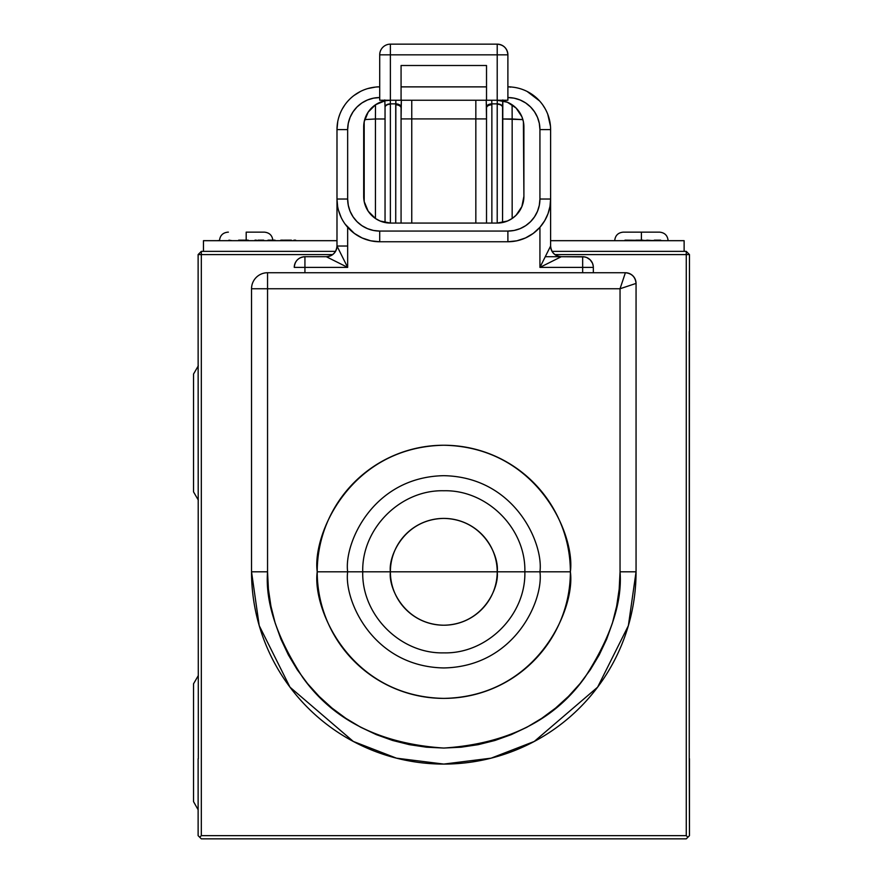 <?xml version="1.0" encoding="UTF-8"?>
<svg xmlns="http://www.w3.org/2000/svg" width="883" height="883" viewBox="0 0 883 883"><rect width="100%" height="100%" fill="white"/><g stroke="black" fill="none" stroke-linecap="round" stroke-linejoin="round"><path stroke-width="1.32" d="M198.333 758.74L198.123 331.478L198.333 758.74M689.259 758.74L689.468 835.649L686.268 838.85L201.324 838.85L199.724 837.25L201.324 835.649L686.268 835.649L201.324 835.649L201.324 251.368L198.123 254.58L201.324 254.58L201.324 251.368L198.123 254.58L198.123 331.478L198.123 254.58L332.714 254.58L201.324 254.58L201.324 835.649L199.724 837.25L201.324 838.85L686.268 838.85L687.868 837.25L686.268 835.649L686.268 254.58L554.888 254.58L689.468 254.58L689.259 758.74L689.259 331.478M199.724 837.25L198.123 835.649L198.123 758.74L198.123 835.649L199.724 837.25M689.468 758.74L689.468 835.649L687.868 837.25L686.268 835.649L686.268 254.58L689.468 254.58L686.268 251.368L686.268 254.58L686.268 251.368L552.041 251.368L686.268 251.368L689.468 254.58L689.468 331.478M201.324 251.368L335.551 251.368L201.324 251.368M401.07 65.508L486.522 65.508L486.522 100.232L486.522 65.508L401.07 65.508L401.07 100.232L507.891 100.232L507.891 54.834L497.206 54.834L497.206 100.232L401.07 100.232L401.07 65.508M486.522 86.876L401.07 86.876L486.522 86.876M401.07 100.232L390.385 100.232L390.385 54.834L497.206 54.834L497.206 100.232A26.7 26.7 0 0 1 523.906 126.931L523.906 196.357A26.7 26.7 0 0 1 497.206 223.068L390.385 223.068A26.7 26.7 0 0 1 363.686 196.357L363.686 126.931A26.7 26.7 0 0 1 390.385 100.232L401.07 100.232M502.747 100.805L502.548 107.064A5.342 3.212 0.2 0 0 497.206 103.863L497.295 100.232L497.206 103.863L491.853 103.863L491.864 104.801L491.853 103.863A5.342 3.212 -0.7 0 0 486.522 107.042A5.342 3.212 179.3 0 1 491.853 103.863L491.743 100.232L491.853 103.863L497.206 103.863L497.206 223.068L507.427 221.037L512.041 218.565L516.091 215.242L521.875 206.578L523.906 196.357L523.398 121.722L521.875 116.711L516.091 108.046L507.427 102.262L497.206 100.232L507.891 100.232L507.891 54.834A10.684 10.684 0 0 0 497.206 44.15L497.206 54.834L507.891 54.834C507.25 48.344 503.696 44.779 497.206 44.15L390.385 44.15L390.385 54.834L497.206 54.834L497.206 44.15L390.385 44.15A10.684 10.684 0 0 0 379.712 54.834L379.712 100.232L390.385 100.232L390.385 54.834L379.712 54.834L379.712 100.232L390.385 100.232L385.176 100.739L375.551 104.724L368.189 112.097L364.193 121.722L364.193 201.567L368.189 211.192L375.551 218.565L380.176 221.037L390.385 223.068L390.385 103.863A5.342 3.212 -0.2 0 0 385.043 107.064L384.845 100.805M512.162 118.973L512.096 104.768L512.162 118.973L502.548 118.973L522.879 119.602L512.162 118.973L512.162 218.487L512.162 118.973M511.279 86.964L510.308 86.876M507.891 86.876L510.264 86.876L507.891 86.876A42.726 42.726 0 0 1 550.606 129.602A42.726 42.726 0 0 0 507.891 86.876L509.072 86.876M486.213 99.889L486.522 118.918L475.838 118.918L475.838 100.232L475.838 118.918L486.522 118.918L486.522 108.024A5.342 3.212 180 0 1 491.864 104.801A5.342 3.212 -0 0 0 486.522 108.024L486.235 100.232M491.864 104.801L491.864 223.068L491.864 104.801M511.147 86.987L510.208 87.163M502.813 99.956L502.548 222.527L502.548 107.428A5.342 3.212 180 0 0 497.206 104.205L497.206 223.068L390.385 223.068L390.385 104.205A5.342 3.212 180 0 0 385.043 107.428L384.778 99.945M345.209 224.238L354.326 233.399L362.129 237.969L370.717 240.805L379.712 241.754A42.726 42.726 0 0 1 336.986 199.028A42.726 42.726 0 0 0 379.712 241.754L507.891 241.754A42.726 42.726 0 0 0 550.606 199.028A42.726 42.726 0 0 1 507.891 241.754L507.891 231.07L507.891 241.754L516.875 240.805L525.462 237.969L533.266 233.399L539.932 227.295L544.712 220.695L548.034 213.664L549.977 206.39L548.034 213.664M341.125 217.384L338.487 210.253M337.052 201.445L337.14 202.715M550.451 202.715L550.539 201.445M545.275 256.71L561.29 256.71A10.684 10.684 0 0 1 550.606 246.026C551.29 252.472 554.855 256.037 561.29 256.71L539.932 267.394L550.606 246.026L550.606 199.028L549.977 206.39M539.932 227.284L539.932 267.394L550.606 246.026L550.606 129.602L539.932 129.602L550.606 129.602L550.606 199.028L539.932 199.028L550.606 199.028M539.568 100.938L527.151 91.468M545.297 108.962L542.78 104.945M550.484 126.302L547.758 114.249M379.712 241.754L379.712 231.07L507.891 231.07L514.138 230.463L520.153 228.631L525.683 225.673L530.54 221.688L534.524 216.832L537.493 211.291L539.314 205.286L539.932 199.028L539.932 129.602L539.314 123.355L537.493 117.34L534.524 111.799L530.54 106.942L525.683 102.958L520.153 100L514.138 98.168L507.891 97.56A32.042 32.042 0 0 1 539.932 129.602L539.932 199.028A32.042 32.042 0 0 1 507.891 231.07L379.712 231.07L379.712 241.754L507.891 241.754M337.736 121.611L336.986 129.602A42.726 42.726 0 0 1 379.712 86.876A42.726 42.726 0 0 0 336.986 129.602L347.659 129.602L347.659 199.028L348.277 205.286L350.098 211.291L353.068 216.832L357.052 221.688L361.909 225.673L367.449 228.631L373.454 230.463L379.712 231.07A32.042 32.042 0 0 1 347.659 199.028L336.986 199.028L347.659 199.028L347.659 129.602L336.986 129.602L336.986 246.026L347.659 267.394L326.302 256.71L304.933 256.71C298.454 257.339 294.889 260.904 294.26 267.394L294.26 267.229M347.659 129.602A32.042 32.042 0 0 1 379.712 97.56L373.454 98.168L367.449 100L361.909 102.958L357.052 106.942L353.068 111.799L350.098 117.34L348.277 123.355L347.659 129.602M390.385 54.834L390.385 44.15A10.684 10.684 0 0 0 379.712 54.834L390.385 54.834M401.357 100.232L401.07 118.918L411.754 118.918L411.754 100.232L411.754 223.068L411.754 118.918L401.07 118.918L401.07 223.068L401.07 108.024A5.342 3.212 180 0 0 395.727 104.801L395.727 223.068L395.849 100.232L395.739 103.863L390.385 103.863L390.297 100.232L390.385 103.863L395.739 103.863A5.342 3.212 0.7 0 1 401.07 107.042L401.379 99.9M376.511 86.998L377.814 86.92M379.712 86.876L377.549 86.876M475.838 118.918L411.754 118.918L475.838 118.918L475.838 223.068L475.838 118.918M486.522 118.918L486.522 223.068L486.522 118.918M294.26 267.394L304.933 267.394L304.933 272.737L304.933 267.394L294.26 267.394A10.684 10.684 0 0 1 304.933 256.71L304.933 267.394L304.933 256.71L326.302 256.71C332.748 256.037 336.302 252.472 336.986 246.026A10.684 10.684 0 0 1 326.302 256.71L347.659 267.394L347.659 227.284M582.659 267.394L582.659 272.737L582.659 267.394L593.332 267.394L582.659 267.394L582.659 256.71L582.659 267.394L539.932 267.394L582.659 267.394M593.332 272.737L593.332 267.394A10.684 10.684 0 0 0 582.659 256.71A10.684 10.684 0 0 1 593.332 267.394L593.332 272.737M593.266 266.191L592.526 263.3L590.208 259.845L586.742 257.527L583.851 256.776M620.043 571.809L636.058 571.809L636.058 283.41L620.043 288.752L620.043 571.809C622.394 602.449 610.639 637.692 584.789 677.559C554.182 720.329 507.184 743.828 443.796 748.056C380.407 743.828 333.41 720.329 302.803 677.559C276.953 637.692 265.198 602.449 267.549 571.809L267.549 272.737A16.026 16.026 0 0 0 251.534 288.752L251.534 571.809L267.549 571.809L251.534 571.809L259.216 625.65L289.988 687.173L353.321 741.455L396.467 758.166L443.796 764.082L491.125 758.166L534.27 741.455L597.614 687.173L628.376 625.65L636.058 571.809L636.058 283.41C635.385 276.975 631.82 273.41 625.385 272.737L620.043 288.752L636.058 283.41A10.684 10.684 0 0 0 625.385 272.737L267.549 272.737L267.549 288.752L251.534 288.752A16.026 16.026 0 0 1 267.549 272.737L625.385 272.737L620.043 288.752L267.549 288.752L267.549 571.809L268.399 589.093L270.938 606.202L275.143 622.979L280.971 639.259L288.366 654.899L297.251 669.733L307.56 683.619L319.171 696.433L331.986 708.056L345.882 718.354L360.717 727.25L376.346 734.645L392.637 740.473L409.414 744.667L426.522 747.206L443.796 748.056L461.069 747.206L478.178 744.667L494.955 740.473L511.246 734.645L526.875 727.25L541.709 718.354L555.606 708.056L568.42 696.433L580.032 683.619L590.341 669.733L599.226 654.899L606.621 639.259L612.449 622.979L616.654 606.202L619.193 589.093L620.043 571.809L620.043 288.752L251.534 288.752L251.534 571.809A192.262 192.262 0 0 0 443.796 764.082A192.262 192.262 0 0 0 636.058 571.809L620.043 571.809M295.065 263.3L294.812 263.984M294.458 265.33L294.326 266.147M297.35 259.878L296.114 261.368M298.896 258.576L297.416 259.801M301.522 257.273L300.849 257.527M303.675 256.787L304.933 256.71M337.615 206.39L336.986 199.028L336.986 246.026L347.659 246.026L336.986 246.026L347.659 267.394L304.933 267.394L347.659 267.394L347.659 227.295M582.659 256.71L561.29 256.71L584.745 256.92M561.29 256.71L539.932 267.394L539.932 227.295M375.441 118.973L364.712 119.602L375.441 118.973L375.441 218.487L375.441 118.973L385.043 118.973L385.043 107.428L385.043 222.527L385.043 118.973L375.441 118.973L375.496 104.768L375.441 118.973M336.986 129.602L336.986 199.028M337.361 123.94L337.107 126.302M339.834 114.249L338.642 117.792M344.811 104.945L342.295 108.962M360.441 91.468L353.928 95.53M375.441 87.086L367.814 88.565M275.077 240.684L274.436 240.154M274.635 240.684L268.013 240.154L274.999 240.154M273.84 240.154L274.756 240.154M244.525 240.684L240.871 240.154L247.372 240.154M240.463 240.154L238.642 240.154L240.916 240.154L240.198 240.684M240.198 240.154L248.266 240.154M203.465 251.368L203.465 240.684L336.986 240.684L203.465 240.684L203.465 251.368M550.606 240.684L684.126 240.684L684.126 251.368L684.126 240.684L550.606 240.684M625.473 240.154L665.407 240.684M654.303 240.684L646.831 240.154M660.661 240.154L654.303 240.154M642.945 240.154L635.992 240.154M636.014 240.684L624.987 240.154M219.492 240.584L217.858 240.584M232.152 240.684L228.929 240.154M287.593 240.684L280.805 240.684M293.94 240.684L295.639 240.684M283.465 240.684L291.368 240.684M280.805 240.154L283.465 240.154M295.639 240.154L293.94 240.154M291.368 240.154L287.593 240.154M284.304 240.154L290.54 240.154L284.304 240.154M257.88 240.684L263.896 240.684M254.999 240.154L256.379 240.154M263.686 240.154L260.783 240.154M257.935 240.154L262.339 240.154L257.935 240.154M668.111 240.684C667.592 235.507 664.744 232.659 659.557 232.141L641.4 232.141L641.4 238.587M641.4 240.154L641.4 232.141L623.243 232.141C618.067 232.659 615.219 235.507 614.7 240.684M659.215 232.141L623.597 232.141M246.191 240.154L246.191 232.141L264.348 232.141L246.191 232.141L246.191 238.587M228.377 232.141L228.035 232.141C222.858 232.659 219.999 235.507 219.481 240.684M193.532 374.05L198.333 365.783L193.532 374.05L193.532 491.864L198.333 500.131L193.532 491.864M193.532 683.806L198.333 675.55L193.532 683.806L193.532 801.621L198.123 809.766L193.532 801.621M347.659 571.809C343.796 543.696 372.648 476.997 443.796 475.683C514.955 476.997 543.796 543.696 539.932 571.809L524.745 571.809L539.932 571.809C543.796 599.932 514.955 666.632 443.796 667.945C372.648 666.632 343.796 599.932 347.659 571.809L362.88 571.809L347.659 571.809C343.796 543.696 372.648 476.997 443.796 475.683C514.955 476.997 543.796 543.696 539.932 571.809L570.374 571.809C575.462 534.789 537.482 446.964 443.796 445.242C350.109 446.964 312.129 534.789 317.218 571.809L347.659 571.809L317.218 571.809A126.578 126.578 0 0 1 443.796 445.242A126.578 126.578 0 0 1 570.374 571.809A126.578 126.578 0 0 1 443.796 698.387A126.578 126.578 0 0 1 317.218 571.809C312.129 608.84 350.109 696.665 443.796 698.387C537.482 696.665 575.462 608.84 570.374 571.809L539.932 571.809C543.796 599.932 514.955 666.632 443.796 667.945C372.648 666.632 343.796 599.932 347.659 571.809M390.385 571.809L497.206 571.809C499.348 556.191 483.321 519.138 443.796 518.409C404.271 519.138 388.244 556.191 390.385 571.809A53.41 53.41 0 0 1 443.796 518.409A53.41 53.41 0 0 1 497.206 571.809L524.855 571.809L497.206 571.809A53.41 53.41 0 0 1 443.796 625.219A53.41 53.41 0 0 1 390.385 571.809L362.736 571.809L390.385 571.809C388.244 587.438 404.271 624.491 443.796 625.219C483.321 624.491 499.348 587.438 497.206 571.809L390.385 571.809M376.313 86.964L377.284 86.876M272.891 240.684C272.372 235.507 269.525 232.659 264.348 232.141M524.855 571.809C525.981 528.542 487.129 489.635 443.796 490.76C400.463 489.635 361.611 528.542 362.736 571.809C361.611 615.087 400.463 653.994 443.796 652.868C487.129 653.994 525.981 615.076 524.855 571.809"/></g></svg>
